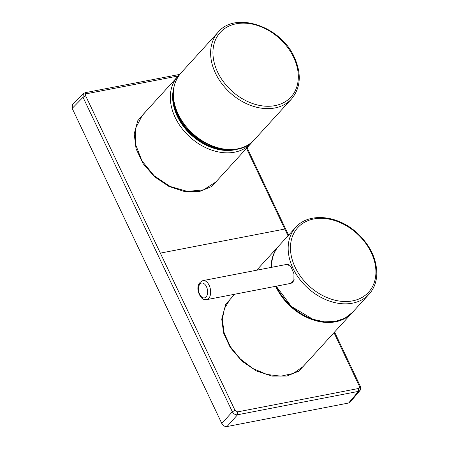 <?xml version="1.0" encoding="UTF-8"?>
<svg xmlns="http://www.w3.org/2000/svg" width="449" height="449" viewBox="0 0 449 449"><rect width="100%" height="100%" fill="white"/><g stroke="black" fill="none" stroke-linecap="round" stroke-linejoin="round"><path stroke-width="0.67" d="M173.656 101.261A47.347 35.073 42.4 0 0 178 115.887A47.347 35.073 42.4 0 0 211.232 146.503A47.347 35.073 42.4 0 0 226.779 149.702M294.218 279.014A9.704 5.708 79.1 0 1 290.537 283.431L206.607 299.668A9.704 5.708 -100.9 0 0 210.665 292.192A9.704 5.708 -100.9 0 0 206.731 281.938A9.704 5.708 -100.9 0 0 202.92 280.614C194.973 283.97 197.869 293.932 201.797 298.13C202.903 299.309 204.503 299.825 206.607 299.668M290.514 283.768A10.03 5.899 79.1 0 1 289.077 283.717M285.328 264.669L286.614 264.091L290.89 266.56L293.955 273.772L293.882 280.423L290.424 283.785L288.718 283.785M251.193 143.203L215.778 182.047L203.515 189.865L187.469 191.42L170.098 186.458L154.102 175.733L141.996 160.944L135.508 144.286L135.604 128.296L142.271 115.399L177.877 76.352A49.609 36.751 42.4 0 0 189.613 136.788A49.609 36.751 42.4 0 0 251.193 143.203L252.641 141.486M173.112 95.89A47.347 35.073 42.4 0 0 177.72 116.196A47.347 35.073 42.4 0 0 232.178 149.742M271.185 267.408A49.609 36.751 -137.6 0 1 271.196 265.769A49.609 36.751 -137.6 0 1 278.762 245.979A49.609 36.751 -137.6 0 1 278.969 245.749M234.771 294.224L229.967 299.489L224.478 308.429L222.317 319.379L224.158 333.046L230.365 346.701L240.288 358.936L252.91 368.522L266.919 374.466L280.889 376.161L293.377 373.428L303.103 366.547L352.078 312.83A49.609 36.751 -137.6 0 1 275.692 286.305M297.002 310.983L290.873 305.999L285.654 300.628M72.188 108.383L83.031 97.293L232.346 411.755C233.626 413.944 235.349 414.955 237.521 414.781A141453.291 47741.917 -26.1 0 1 358.498 391.376L359.997 390.523L350.108 402.181L348.615 403.022L227.003 426.55C224.826 426.713 223.102 425.708 221.828 423.525L72.188 108.383L72.48 104.757L83.334 93.661L83.031 97.293L85.703 95.912L235.018 410.375L237.605 411.885L358.588 388.48C359.548 388.239 359.829 387.515 359.425 386.308L333.994 332.664M359.425 386.308L360.395 386.449C361.086 387.335 360.951 388.694 359.997 390.523L360.177 387.027M202.92 280.614L286.849 264.377A9.704 5.708 79.1 0 1 288.859 264.573M285.39 264.657A10.03 5.899 79.1 0 1 286.698 264.074M226.593 149.685A47.347 35.073 -137.6 0 1 211.238 146.492A47.347 35.073 -137.6 0 1 173.684 101.446M204.581 284.094A7.549 4.439 -100.9 0 0 198.727 286.608A7.549 4.439 -100.9 0 0 201.522 296.851A7.549 4.439 -100.9 0 0 207.376 294.336A7.549 4.439 -100.9 0 0 204.581 284.094M369.067 294.196A49.609 36.751 -137.6 0 1 318.874 296.188A49.609 36.751 -137.6 0 1 288.185 247.141A49.609 36.751 -137.6 0 1 295.745 227.346C308.351 212.731 336.026 214.824 355.142 231.257C369.454 243.745 376.677 257.984 376.812 273.985C376.531 282.006 373.95 288.741 369.067 294.196L352.499 312.369A49.609 36.751 -137.6 0 1 276.27 286.193M271.611 267.323A49.609 36.751 -137.6 0 1 271.606 265.819A49.609 36.751 -137.6 0 1 271.617 265.308A49.609 36.751 -137.6 0 1 279.177 245.519L295.745 227.346M290.469 246.748A47.925 35.505 -137.6 0 1 334.37 220.453A47.925 35.505 -137.6 0 1 375.903 273.087A47.925 35.505 -137.6 0 1 332.002 299.382A47.925 35.505 -137.6 0 1 290.469 246.748M237.689 148.844A49.609 36.751 42.4 0 0 254.224 139.886C236.64 161.281 191.296 145.701 177.933 114.675C170.631 98.213 171.619 84.333 180.902 73.035A49.609 36.751 42.4 0 0 178.169 114.08A49.609 36.751 42.4 0 0 237.689 148.844M274.979 107.945A49.609 36.751 42.4 0 0 291.513 98.988C300.746 87.763 301.722 73.922 294.437 57.461C281.068 26.396 235.635 10.821 218.192 32.132A49.609 36.751 42.4 0 0 215.458 73.181A49.609 36.751 42.4 0 0 274.979 107.945M293.657 57.349A47.886 35.471 -137.6 0 1 275.063 105.616A47.886 35.471 -137.6 0 1 217.608 72.059A47.886 35.471 -137.6 0 1 236.208 23.791A47.886 35.471 -137.6 0 1 293.657 57.349M173.466 89.194A47.886 35.471 42.4 0 0 191.263 134.992A47.886 35.471 42.4 0 0 238.812 148.776M219.769 177.669L211.709 186.475L199.552 191.515L184.623 191.583L168.998 186.481L154.591 176.805L143.152 163.722L136.069 148.799L134.2 133.864L137.748 120.736L146.279 111.004M307.116 362.141L298.737 371.194L286.821 376.071L272.055 376.133L256.368 370.947L242.028 361.209L230.242 347.442L223.63 333.141L221.739 319.172L225.724 304.282L234.008 295.06M178.219 75.982L86.539 93.734C85.551 94.049 85.271 94.773 85.703 95.912M179.746 74.388L85.153 92.69L83.334 93.661M84.709 92.949L86.539 93.734M288.034 235.809L246.49 148.361M348.615 403.022L358.498 391.376L358.588 388.48M227.003 426.55L237.521 414.781L237.605 411.885M221.828 423.525L232.346 411.755L235.018 410.375M284.823 229.041L160.349 253.124M352.499 312.369L344.866 318.251L335.268 321.478L324.369 321.826L312.897 319.284L291.306 306.381L276.219 286.204M271.583 267.329L271.583 265.875C271.768 257.743 274.3 250.957 279.177 245.519M254.224 139.886L291.513 98.988M278.762 245.979L256.66 270.214M179.454 74.758L177.877 76.352M360.395 386.449L334.572 332.03M288.6 235.186L247.068 147.732M180.902 73.035L218.192 32.132"/></g></svg>
